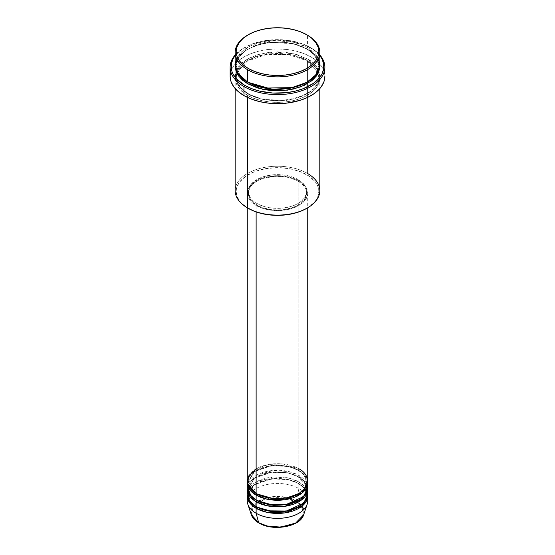 <?xml version="1.0" encoding="UTF-8"?>
<svg xmlns="http://www.w3.org/2000/svg" width="555" height="555" viewBox="0 0 555 555"><rect width="100%" height="100%" fill="white"/><g stroke="black" fill="none" stroke-linecap="round" stroke-linejoin="round"><path stroke-width="0.42" stroke-dasharray="2.77 2.08" d="M287.33 526.119L295.662 522.907L298.854 520.659L301.226 518.099L302.69 515.317L303.183 512.425L302.69 509.532L301.226 506.75L298.854 504.183L295.662 501.942L287.33 498.723L282.509 497.884L277.5 497.599L267.67 498.723L263.23 500.097L256.146 504.183L253.774 506.75L252.31 509.532L251.817 512.425L252.31 515.317L253.774 518.099L256.146 520.659L259.338 522.907A1.006 0.583 -60 0 1 258.838 522.956A1.006 0.583 120 0 0 259.338 522.907C263.923 526.397 281.968 530.524 295.662 522.907C308.851 515.005 301.698 504.585 295.662 501.942A1.006 0.583 120 0 0 296.349 500.929L302.329 506.222L303.668 514.728A26.654 15.387 0 0 0 296.349 500.929L298.881 488.56A30.234 17.455 180 0 1 307.428 498.432M307.734 500.901A30.234 17.455 0 0 0 298.881 488.56L298.881 483.62A30.234 17.455 180 0 0 266.594 479.687A30.234 17.455 180 0 0 247.301 495.143L254.474 484.654L271.777 478.826L288.489 479.7L298.881 483.62A1.006 0.583 -60 0 1 298.375 483.676A1.006 0.583 -60 0 1 298.167 483.211L287.858 479.367L271.249 478.66L254.488 484.744L248.272 495.143L250.985 502.24L256.486 506.868L250.985 502.24L248.272 495.143L254.488 484.744L271.249 478.66L287.858 479.367L298.167 483.211A1.006 0.583 -60 0 1 298.881 481.976L298.881 477.036A30.234 17.455 180 0 0 266.594 473.103A30.234 17.455 180 0 0 247.301 488.56L254.474 478.07L271.777 472.243L288.489 473.124L298.881 477.036A1.006 0.583 -60 0 1 298.375 477.092A1.006 0.583 -60 0 1 298.167 476.627L287.858 472.784L271.249 472.076L254.488 478.16L248.272 488.56L250.985 495.657L256.486 500.284L250.985 495.657L248.272 488.56L254.488 478.16L271.249 472.076L287.858 472.784L298.167 476.627A1.006 0.583 -60 0 1 298.881 475.392L298.881 470.46A30.234 17.455 180 0 0 266.594 466.519A30.234 17.455 180 0 0 247.301 481.976L254.474 471.486L271.777 465.659L288.489 466.54L298.881 470.46A1.006 0.583 -60 0 1 298.375 470.508A1.006 0.583 -60 0 1 298.167 470.043L287.858 466.2L271.249 465.492L254.488 471.577L248.272 481.976L250.985 489.073L256.486 493.7L250.985 489.073L248.272 481.976L254.488 471.577L271.249 465.492L287.858 466.2L298.167 470.043A1.006 0.583 -60 0 1 298.881 468.808L281.774 463.876L268.696 464.452L256.119 468.808M256.119 493.499A1.006 0.583 -60 0 1 256.625 493.444A1.006 0.583 -60 0 1 256.833 493.908A1.006 0.583 120 0 0 256.625 493.444A1.006 0.583 120 0 0 256.119 493.499M307.734 487.734A30.234 17.455 0 0 0 298.881 475.392L289.009 471.597L273.226 470.46L256.119 475.392L247.572 485.271M256.119 500.083A1.006 0.583 -60 0 1 256.625 500.027A1.006 0.583 -60 0 1 256.833 500.492A1.006 0.583 120 0 0 256.625 500.027A1.006 0.583 120 0 0 256.119 500.083M307.734 494.318A30.234 17.455 0 0 0 298.881 481.976L289.266 478.237L273.934 476.988L256.979 481.497L247.807 491.029M256.119 506.666A1.006 0.583 -60 0 1 256.625 506.611A1.006 0.583 -60 0 1 256.833 507.076A1.006 0.583 120 0 0 256.625 506.611A1.006 0.583 120 0 0 256.119 506.666M319.826 190.677A42.326 24.441 0 0 0 307.428 173.396L306.721 174.631A41.32 23.858 0 0 0 248.279 174.631A41.32 23.858 0 0 0 248.279 208.368L241.057 202.742L239.323 200.626L236.971 196.151L236.18 191.496L236.381 189.158L236.971 186.841L239.323 182.366L245.56 176.365L254.544 171.661L265.505 168.671L277.5 167.638L289.495 168.671L300.456 171.661L309.44 176.365L315.677 182.366L318.029 186.841L318.619 189.158L318.82 191.496L318.029 196.151L315.677 200.626L313.943 202.742L306.721 208.368A41.32 23.858 0 0 0 306.721 174.631L307.428 173.396L307.428 60.661A1.006 0.583 -60 0 1 306.929 60.71A1.006 0.583 -60 0 1 306.721 60.245L292.145 54.806L268.662 53.814L255.751 56.832L244.963 62.41L238.268 69.632L236.18 77.117L240.211 87.399L248.279 93.982A1.006 0.583 -60 0 1 247.572 95.217C237.609 90.86 225.823 73.683 247.572 60.661C270.132 48.105 299.88 54.91 307.428 60.661A42.326 24.441 180 0 1 319.826 77.936A42.326 24.441 180 0 1 293.699 100.517A42.326 24.441 180 0 1 247.572 95.217L247.572 97.486L247.572 95.217A42.326 24.441 180 0 1 235.174 77.936A42.326 24.441 180 0 1 261.301 55.361A42.326 24.441 180 0 1 307.428 60.661L307.428 173.396A42.326 24.441 0 0 0 261.301 168.096A42.326 24.441 0 0 0 235.174 190.677M310.994 47.903L310.28 47.494A46.356 26.765 180 0 1 319.826 55.5L313.339 49.437L303.259 44.164L290.959 40.806L277.5 39.655L264.041 40.806L251.741 44.164L241.661 49.437L235.174 55.5A46.356 26.765 180 0 1 244.72 47.494A46.356 26.765 180 0 1 310.28 47.494L310.994 47.903A47.369 27.348 180 0 1 319.826 54.966A47.369 27.348 0 0 0 310.994 47.903L310.994 56.957L310.994 47.903A47.369 27.348 0 0 0 244.006 47.903A47.369 27.348 0 0 0 235.174 54.966A47.369 27.348 180 0 1 310.994 47.903L310.28 47.494M248.279 82.466A1.006 0.583 120 0 0 248.071 82.001A1.006 0.583 120 0 0 247.572 82.05A1.006 0.583 -60 0 1 248.071 82.001A1.006 0.583 -60 0 1 248.279 82.466L240.211 75.875L236.18 65.594L238.268 58.108L244.963 50.887L255.751 45.309L268.662 42.291L292.145 43.29L306.721 48.729A1.006 0.583 -60 0 1 307.428 47.494L294.448 42.381L273.837 40.425L250.472 45.968L241.668 51.761L236.541 58.601M319.826 64.775A42.326 24.441 0 0 0 307.428 47.494A1.006 0.583 120 0 0 306.721 48.729L314.789 55.313L318.82 65.594L316.01 74.245L307.068 82.258L316.01 74.245L318.82 65.594L314.789 55.313L306.721 48.729A1.006 0.583 120 0 0 306.929 49.187A1.006 0.583 120 0 0 307.428 49.138L297.452 44.865L285.756 42.451L273.351 42.097L261.301 43.838L250.645 47.529L242.306 52.843L240.169 54.896L236.992 59.323L235.195 65.594L237.762 57.997L244.949 50.796L256.098 45.337L269.189 42.458L292.776 43.63L307.428 49.138A1.006 0.583 -60 0 1 306.929 49.187A1.006 0.583 -60 0 1 306.721 48.729L292.145 43.29L268.662 42.291L255.751 45.309L244.963 50.887L238.268 58.108L236.18 65.594L240.072 75.702L247.932 82.258M236.041 71.352L235.389 78.754L237.991 85.061L247.572 93.573A1.006 0.583 -60 0 1 248.071 93.524A1.006 0.583 -60 0 1 248.279 93.982L240.211 87.399L236.18 77.117L238.268 69.632L244.963 62.41L255.751 56.832L268.662 53.814L292.145 54.806L306.721 60.245A1.006 0.583 -60 0 1 307.428 59.01L294.323 53.87L273.483 51.962L250.021 57.706L241.307 63.617L236.361 70.534M307.734 481.15A30.234 17.455 0 0 0 298.881 468.808A1.006 0.583 120 0 0 298.167 470.043L303.876 474.705L306.728 481.976L304.764 488.06L298.514 493.7L304.764 488.06L306.728 481.976L303.876 474.705L298.167 470.043A1.006 0.583 120 0 0 298.375 470.508A1.006 0.583 120 0 0 298.881 470.46A30.234 17.455 180 0 1 307.699 481.976L304.535 474.99L298.881 470.46L298.881 475.392A30.234 17.455 0 0 0 265.928 471.611A30.234 17.455 0 0 0 247.266 487.734M256.119 205.489L256.119 211.913L256.119 205.489L263.25 208.534L271.603 210.262L280.462 210.511L289.072 209.27L296.682 206.633L302.642 202.839L306.429 198.211L307.734 193.14A30.234 17.455 180 0 1 289.072 209.27A30.234 17.455 180 0 1 256.119 205.489A30.234 17.455 180 0 1 247.266 193.14L247.849 196.546L249.57 199.821L252.358 202.839L256.119 205.489M298.881 180.798A30.234 17.455 180 0 1 307.734 193.14L307.151 189.741L305.43 186.466L302.642 183.448L298.881 180.798L294.296 178.627L289.072 177.017L277.5 175.685L265.928 177.017L260.704 178.627L256.119 180.798L252.358 183.448L249.57 186.466L247.849 189.741L247.266 193.14A30.234 17.455 180 0 1 265.928 177.017A30.234 17.455 180 0 1 298.881 180.798L298.881 468.808L298.881 180.798M256.833 203.428L256.833 205.073A29.228 16.872 0 0 0 288.683 208.736A29.228 16.872 0 0 0 306.728 193.14A29.228 16.872 0 0 0 298.167 181.214L298.167 179.563A29.228 16.872 180 0 1 306.728 191.496A29.228 16.872 180 0 1 288.683 207.084A29.228 16.872 180 0 1 256.833 203.428L263.722 206.377L271.797 208.049L283.203 208.049L291.278 206.377L296.044 204.538L300.095 202.2L304.501 197.955L306.589 193.154L306.166 188.207L304.501 185.037L300.095 180.791L296.044 178.453L291.278 176.615L283.203 174.95L277.5 174.624L271.797 174.95L263.722 176.615L256.833 179.563L253.198 182.123L250.499 185.037L248.411 189.845L248.411 193.154L250.499 197.955L253.198 200.875L256.833 203.428A29.228 16.872 180 0 1 248.272 191.496A29.228 16.872 180 0 1 266.317 175.907A29.228 16.872 180 0 1 298.167 179.563L298.167 181.214A29.228 16.872 0 0 0 266.317 177.551A29.228 16.872 0 0 0 248.272 193.14A29.228 16.872 0 0 0 256.833 205.073L256.833 203.428M324.869 76.292A47.369 27.348 0 0 0 310.994 56.957A47.369 27.348 0 0 0 259.372 51.025A47.369 27.348 0 0 0 230.131 76.292M318.459 58.601L307.428 47.494L307.428 35.145L307.428 47.494A42.326 24.441 0 0 0 261.301 42.194A42.326 24.441 0 0 0 235.174 64.775M307.428 485.271L298.881 475.392A1.006 0.583 120 0 0 298.167 476.627L303.876 481.289L306.728 488.56L304.764 494.644L298.514 500.284L304.764 494.644L306.728 488.56L303.876 481.289L298.167 476.627A1.006 0.583 120 0 0 298.375 477.092A1.006 0.583 120 0 0 298.881 477.036L298.881 481.976A1.006 0.583 120 0 0 298.167 483.211L303.876 487.873L306.728 495.143L304.764 501.227L298.514 506.868L304.764 501.227L306.728 495.143L303.876 487.873L298.167 483.211A1.006 0.583 120 0 0 298.375 483.676A1.006 0.583 120 0 0 298.881 483.62A30.234 17.455 180 0 1 307.699 495.143L304.535 488.15L298.881 483.62L298.881 488.56A30.234 17.455 0 0 0 265.928 484.779A30.234 17.455 0 0 0 247.266 500.901M298.881 477.036A30.234 17.455 180 0 1 307.699 488.56L304.535 481.567L298.881 477.036M307.428 491.848L298.881 481.976A30.234 17.455 0 0 0 265.928 478.195A30.234 17.455 0 0 0 247.266 494.318M247.572 498.432A30.234 17.455 180 0 1 267.94 484.342A30.234 17.455 180 0 1 298.881 488.56L296.349 500.929A26.654 15.387 0 0 0 265.006 498.223A26.654 15.387 0 0 0 251.332 514.728L251.706 507.943L258.172 501.214M258.228 501.186L269.328 497.169L281.024 496.558L296.349 500.929A1.006 0.583 -60 0 1 295.662 501.942C291.077 498.452 273.032 494.325 259.338 501.942C246.149 509.844 253.302 520.264 259.338 522.907L267.67 526.119M247.932 34.944A42.326 24.441 180 0 1 307.068 34.944A42.326 24.441 0 0 0 247.572 35.152M307.428 49.138L312.694 52.843L316.607 57.068L319.014 61.654L319.805 65.594L315.455 55.597L307.428 49.138M230.36 73.614L232.17 68.355L235.722 63.402L240.884 58.941L244.006 56.957L251.186 53.557L259.372 51.025L268.259 49.471L277.5 48.944L286.741 49.471L295.628 51.025L303.814 53.557L310.994 56.957L314.116 58.941L319.278 63.402L322.83 68.355L324.64 73.614M307.428 59.01L297.452 54.744L285.756 52.323L277.5 51.858L269.244 52.323L257.548 54.744L247.572 59.01L242.306 62.715L238.393 66.94L236.992 69.202L235.375 73.898L235.375 78.685L235.986 81.058L236.992 83.389L240.169 87.815L244.783 91.797L250.645 95.182L261.301 98.873L269.244 100.261L277.5 100.732L289.786 99.678L297.452 97.846L304.355 95.182L312.694 89.868L314.831 87.815L318.008 83.389L319.625 78.685L319.625 73.898L318.008 69.202L316.607 66.94L312.694 62.715L307.428 59.01A1.006 0.583 120 0 0 306.721 60.245L314.789 66.836L318.82 77.117L316.732 84.603L310.037 91.825L299.249 97.403L286.338 100.42L262.855 99.421L248.279 93.982A1.006 0.583 120 0 0 248.071 93.524A1.006 0.583 120 0 0 247.572 93.573C255.12 99.324 284.868 106.13 307.428 93.573C329.177 80.544 317.391 63.374 307.428 59.01M298.167 181.214L301.802 183.767L305.465 188.242L306.589 191.489L306.589 194.798L304.501 199.599L301.802 202.519L296.044 206.189L291.278 208.028L283.203 209.693L277.5 210.019L271.797 209.693L263.722 208.028L258.956 206.189L253.198 202.519L250.499 199.599L248.834 196.435L248.411 191.489L250.499 186.688L254.905 182.435L258.956 180.097L263.722 178.259L274.635 176.351L283.203 176.594L291.278 178.259L298.167 181.214M298.881 468.808A30.234 17.455 0 0 0 265.928 465.028A30.234 17.455 0 0 0 247.266 481.15M248.279 93.982L262.855 99.421L286.338 100.42L299.249 97.403L310.037 91.825L316.732 84.603L318.82 77.117L314.789 66.836L306.721 60.245A1.006 0.583 120 0 0 306.929 60.71A1.006 0.583 120 0 0 307.428 60.661C317.391 65.018 329.177 82.195 307.428 95.217C284.868 107.774 255.12 100.968 247.572 95.217A1.006 0.583 120 0 0 248.279 93.982M248.279 208.368L247.572 207.952A42.326 24.441 180 0 1 247.572 173.396A42.326 24.441 180 0 1 307.428 173.396M256.625 493.444C248.661 488.442 248.161 483.793 248.272 481.976C246.573 468.302 281.586 459.554 298.375 470.508C306.402 475.559 306.839 480.214 306.728 481.976C308.427 495.65 273.414 504.405 256.625 493.444M306.658 487.422L306.728 488.56C308.427 502.233 273.414 510.982 256.625 500.027C248.661 495.025 248.161 490.377 248.272 488.56C246.573 474.886 281.586 466.138 298.375 477.092L305.826 484.543L306.429 486.229M256.625 506.611C248.661 501.609 248.161 496.961 248.272 495.143C246.573 481.469 281.586 472.721 298.375 483.676C306.402 488.726 306.839 493.381 306.728 495.143C308.427 508.817 273.414 517.565 256.625 506.611M248.071 82.001C242.896 78.97 239.371 75.459 237.512 71.463L236.18 65.594C233.926 45.933 283.216 33.779 306.929 49.187C312.076 52.198 315.58 55.687 317.453 59.656L318.82 65.594C321.074 85.255 271.784 97.409 248.071 82.001M236.791 73.121L236.18 77.117L237.512 82.979C239.371 86.975 242.896 90.493 248.071 93.524C271.784 108.933 321.074 96.778 318.82 77.117L317.453 71.179L306.929 60.71L287.906 54.446L265.935 54.626L247.239 61.203L237.138 72.136M307.734 193.14L307.734 207.778M306.728 191.496L306.728 193.14M319.826 77.936L319.826 88.564M235.174 77.936L235.174 88.564M248.272 191.496L248.272 193.14M247.266 193.14L247.266 207.778M244.006 47.903L244.72 47.494"/><path stroke-width="0.83" d="M307.428 498.432A30.234 17.455 180 0 1 307.186 504.211L303.668 514.728L295.572 523.122L280.636 527.097L267.122 525.987L258.651 522.692A1.006 0.583 120 0 0 258.838 522.956A1.006 0.583 -60 0 1 258.651 522.692A26.654 15.387 0 0 0 285.312 526.529A26.654 15.387 0 0 0 303.668 514.728C300.442 526.896 272.658 531.628 258.838 522.956C254.974 520.715 252.47 517.975 251.332 514.728A26.654 15.387 0 0 0 258.651 522.692L256.119 513.243L258.651 522.692L251.332 514.728L247.814 504.211A30.234 17.455 180 0 1 247.572 498.432M256.119 468.808L248.578 476.072L247.572 483.62L256.119 493.499A30.234 17.455 0 0 0 289.072 497.28A30.234 17.455 0 0 0 307.734 481.15L307.734 207.778M307.734 482.801A30.234 17.455 180 0 0 307.699 481.976L302.059 492.979L284.729 499.75L267.059 499.181L256.119 495.143A1.006 0.583 120 0 0 256.833 493.908L256.486 493.7L256.833 493.908A1.006 0.583 -60 0 1 256.119 495.143L249.986 490.03L247.301 481.976A30.234 17.455 180 0 0 247.266 482.801L247.266 487.734A30.234 17.455 0 0 0 256.119 500.083A30.234 17.455 0 0 0 289.072 503.864A30.234 17.455 0 0 0 307.734 487.734L307.734 482.801A30.234 17.455 180 0 1 289.072 498.924A30.234 17.455 180 0 1 256.119 495.143L256.119 500.083L256.119 495.143A30.234 17.455 180 0 1 247.266 482.801M247.572 485.271L249.542 494.38L256.119 500.083L267.649 504.238L286.304 504.44L303.481 496.663L307.248 490.856L307.428 485.271M307.734 489.385A30.234 17.455 180 0 0 307.699 488.56L302.059 499.562L284.729 506.333L267.059 505.765L256.119 501.727A1.006 0.583 120 0 0 256.833 500.492L256.486 500.284L256.833 500.492A1.006 0.583 -60 0 1 256.119 501.727L249.986 496.614L247.301 488.56A30.234 17.455 180 0 0 247.266 489.385L247.266 494.318A30.234 17.455 0 0 0 256.119 506.666A30.234 17.455 0 0 0 289.072 510.447A30.234 17.455 0 0 0 307.734 494.318L307.734 489.385A30.234 17.455 180 0 1 289.072 505.508A30.234 17.455 180 0 1 256.119 501.727L256.119 506.666L256.119 501.727A30.234 17.455 180 0 1 247.266 489.385M247.807 491.029L249.334 500.665L256.119 506.666L267.649 510.822L286.304 511.016L303.481 503.246L307.248 497.44L307.428 491.848M307.734 495.969A30.234 17.455 180 0 0 307.699 495.143L302.059 506.146L284.729 512.917L267.059 512.348L256.119 508.311A1.006 0.583 120 0 0 256.833 507.076L256.486 506.868L256.833 507.076A1.006 0.583 -60 0 1 256.119 508.311L249.986 503.198L247.301 495.143A30.234 17.455 180 0 0 247.266 495.969L247.266 500.901A30.234 17.455 0 0 0 256.119 513.243A30.234 17.455 0 0 0 289.072 517.031A30.234 17.455 0 0 0 307.734 500.901L307.734 495.969A30.234 17.455 180 0 1 289.072 512.092A30.234 17.455 180 0 1 256.119 508.311L256.119 513.243L256.119 508.311A30.234 17.455 180 0 1 247.266 495.969M236.541 58.601L235.264 66.392L237.7 73.087L247.572 82.05L247.572 69.708L248.279 68.473A41.32 23.858 180 0 1 248.279 34.736A41.32 23.858 180 0 1 306.721 34.736L300.456 31.774L293.311 29.568L285.561 28.208L277.5 27.75L269.439 28.208L261.689 29.568L254.544 31.774L248.279 34.736L243.145 38.35L239.323 42.478L236.971 46.953L236.18 51.608L236.971 56.263L239.323 60.738L243.145 64.859L248.279 68.473L254.544 71.442L261.689 73.648L269.439 75.001L277.5 75.459L285.561 75.001L293.311 73.648L300.456 71.442L306.721 68.473L311.854 64.859L315.677 60.738L318.029 56.263L318.82 51.608L318.029 46.953L315.677 42.478L311.854 38.35L307.428 35.145A42.326 24.441 0 0 0 307.068 34.944A42.326 24.441 180 0 1 307.428 35.145L306.721 34.736A41.32 23.858 180 0 1 306.721 68.473A41.32 23.858 180 0 1 248.279 68.473L247.572 69.708A42.326 24.441 0 0 0 307.428 69.708A42.326 24.441 0 0 0 307.428 35.152A42.326 24.441 0 0 0 307.428 35.145A42.326 24.441 180 0 1 319.826 52.427A42.326 24.441 180 0 1 293.699 75.008A42.326 24.441 180 0 1 247.572 69.708L247.572 82.05A42.326 24.441 0 0 0 293.699 87.35A42.326 24.441 0 0 0 319.826 64.775L319.826 52.427M307.428 173.396A42.326 24.441 180 0 1 307.428 207.952A42.326 24.441 180 0 1 247.572 207.952L248.279 208.368A41.32 23.858 0 0 0 306.721 208.368L300.456 211.33L293.311 213.536L285.561 214.896L277.5 215.354L269.439 214.896L261.689 213.536L254.544 211.33L247.572 207.952A42.326 24.441 0 0 0 293.699 213.252A42.326 24.441 0 0 0 319.826 190.677L319.826 88.564M244.006 86.58A47.369 27.348 0 0 0 305.229 89.41A47.369 27.348 0 0 0 319.826 54.966A47.369 27.348 180 0 1 324.869 67.238A47.369 27.348 180 0 1 295.628 92.505A47.369 27.348 180 0 1 244.006 86.58L244.006 95.633A47.369 27.348 0 0 0 295.628 101.558A47.369 27.348 0 0 0 324.869 76.292L323.96 81.627L321.262 86.76L319.278 89.182L314.116 93.642L307.546 97.43L299.832 100.413L286.741 103.112L277.5 103.639L268.259 103.112L259.372 101.558L251.186 99.033L244.006 95.633L244.006 86.58A47.369 27.348 180 0 1 230.131 67.238A47.369 27.348 180 0 1 235.174 54.966A47.369 27.348 0 0 0 244.006 86.58L244.72 85.345L244.006 86.58M319.826 55.5A46.356 26.765 180 0 1 303.779 88.467A46.356 26.765 180 0 1 244.72 85.345L251.741 88.675L259.761 91.145L272.956 93.053L286.546 92.671L295.239 91.145L303.259 88.675L313.339 83.396L318.383 79.039L321.865 74.19L323.634 69.042L323.634 63.797L321.865 58.65L319.826 55.5M248.279 82.466A1.006 0.583 -60 0 1 247.572 83.701L239.066 76.659L235.195 65.594L235.986 71.186L238.393 75.771L242.306 79.996L247.572 83.701A1.006 0.583 120 0 0 248.279 82.466L271.853 89.23L289.87 88.356L307.068 82.258L289.87 88.356L271.853 89.23L247.932 82.258M236.361 70.534L236.041 71.352M256.119 211.913L256.119 493.499L256.119 211.913M247.572 97.486L247.572 207.952L247.572 97.486M307.186 504.211A30.234 17.455 180 0 1 286.359 517.593A30.234 17.455 180 0 1 256.119 513.243A30.234 17.455 180 0 1 247.814 504.211M267.67 526.119L277.5 527.25L287.33 526.119M248.279 34.736L247.572 35.152A42.326 24.441 0 0 0 247.572 69.708A42.326 24.441 180 0 1 235.174 52.427A42.326 24.441 180 0 1 247.932 34.944M235.174 52.427L235.174 64.775A42.326 24.441 0 0 0 247.572 82.05L264.777 88.078L292.596 87.6L306.402 82.626L315.982 74.953L319.736 66.371L318.459 58.601M235.174 55.5L233.135 58.65L231.366 63.797L231.366 69.042L232.032 71.637L233.135 74.19L236.617 79.039L244.72 85.345A46.356 26.765 180 0 1 235.174 55.5M319.805 65.594L319.625 68.813L318.008 73.51L316.607 75.771L312.694 79.996L304.355 85.31L293.699 88.994L281.649 90.736L269.244 90.389L257.548 87.968L247.572 83.701L262.772 89.327L287.31 90.194L300.65 86.878L311.591 80.905L318.105 73.322L319.805 65.594M230.131 67.238L230.131 76.292A47.369 27.348 0 0 0 244.006 95.633L238.116 91.485L233.738 86.76L231.04 81.627L230.131 76.292L230.36 73.614M324.64 73.614L324.869 67.238M235.174 88.564L235.174 190.677A42.326 24.441 0 0 0 247.572 207.952L247.572 207.952M247.266 207.778L247.266 481.15A30.234 17.455 0 0 0 256.119 493.499C261.516 497.606 282.766 502.462 298.881 493.499C314.414 484.196 305.992 471.923 298.881 468.808M256.833 507.076L273.566 511.863L286.345 511.224L298.514 506.868L286.345 511.224L273.566 511.863L256.833 507.076M256.833 500.492L273.566 505.279L286.345 504.641L298.514 500.284L286.345 504.641L273.566 505.279L256.833 500.492M256.833 493.908L273.566 498.695L286.345 498.057L298.514 493.7L286.345 498.057L273.566 498.695L256.833 493.908M307.428 35.152L306.721 34.736M307.428 207.952L306.721 208.368M237.138 72.136L236.791 73.121M306.658 487.422L306.429 486.229"/></g></svg>
